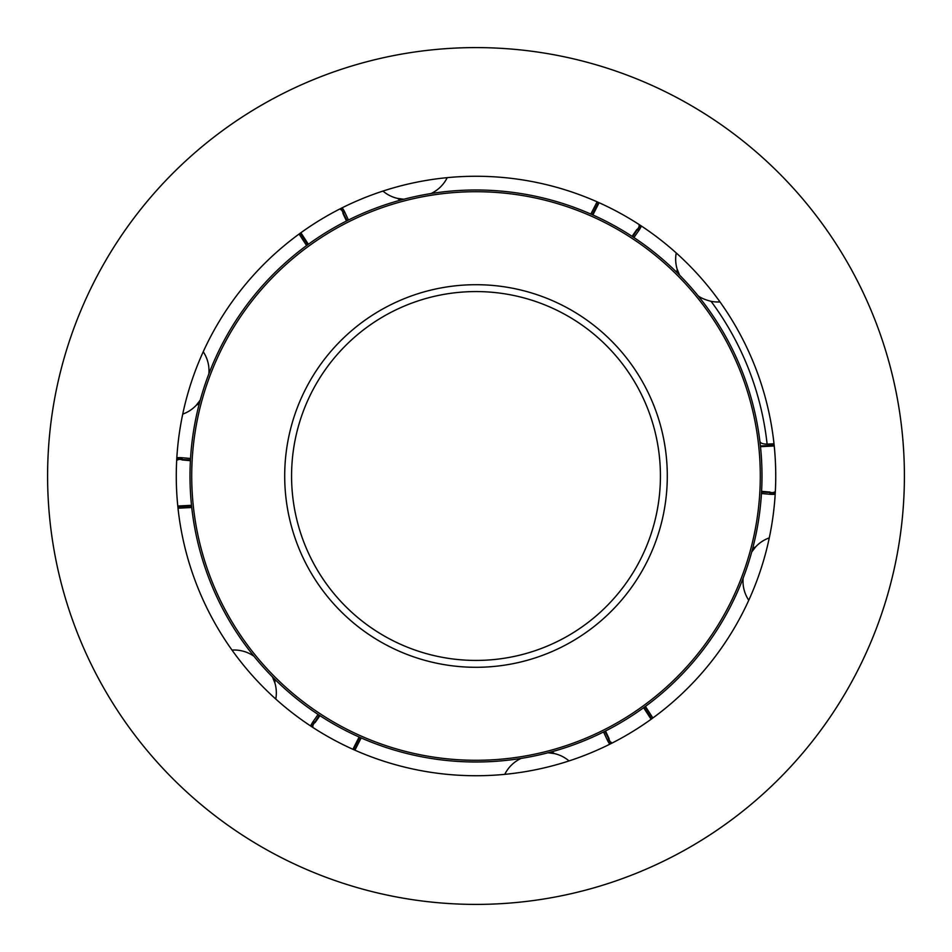<?xml version="1.0" encoding="UTF-8"?>
<svg xmlns="http://www.w3.org/2000/svg" width="952" height="952" viewBox="0 0 952 952"><rect width="100%" height="100%" fill="white"/><g stroke="black" fill="none" stroke-linecap="round" stroke-linejoin="round"><path stroke-width="1.43" d="M719.986 301.915A34.308 34.308 0 0 1 711.061 301.32C705.099 299.785 700.755 297.928 698.054 295.751M759.886 441.312C760.362 443.168 762.778 444.108 767.122 444.144L773.988 443.787M310.614 725.959L311.042 725.091A28.738 28.738 0 0 1 313.256 721.366L318.087 714.452M275.771 699.03A34.308 34.308 0 0 0 274.83 682.774L275.092 679.549M232.014 650.085A34.308 34.308 0 0 1 253.946 656.249M191.745 507.499L178.012 508.213M176.834 457.757L177.798 457.686A28.738 28.738 0 0 1 182.141 457.745L190.543 458.471M182.736 414.108A34.308 34.308 0 0 0 196.338 405.159L199.265 403.779M203.24 351.752A34.308 34.308 0 0 1 208.869 373.827M306.592 245.568L299.106 234.049M342.22 207.786L342.756 208.595A28.738 28.738 0 0 1 344.886 212.379L348.444 220.019M382.966 191.078A34.308 34.308 0 0 0 397.519 198.397L400.173 200.229M447.226 177.655A34.308 34.308 0 0 1 430.923 193.577M590.847 214.069L597.094 201.824M641.386 226.04L640.958 226.909A28.738 28.738 0 0 1 638.744 230.634L633.913 237.548M676.229 252.97A34.308 34.308 0 0 0 677.169 269.226L676.908 272.45M775.166 494.243L774.202 494.314A28.738 28.738 0 0 1 769.859 494.255L761.457 493.529M751.735 551.934L755.662 546.841L752.734 548.221M755.662 546.841A34.308 34.308 0 0 1 769.264 537.892M748.76 600.248A34.308 34.308 0 0 1 743.131 578.173M645.408 706.432L652.893 717.951M609.78 744.214L609.244 743.405A28.738 28.738 0 0 1 607.114 739.621L603.556 731.981M569.034 760.922A34.308 34.308 0 0 0 554.481 753.603L551.827 751.771M504.774 774.345A34.308 34.308 0 0 1 521.077 758.423M361.153 737.931L354.906 750.176M554.481 753.603L548.102 752.758M274.83 682.774L272.367 676.824M196.338 405.159L200.265 400.054M397.519 198.397L403.898 199.242M677.169 269.226L679.633 275.176M485.651 660.176A184.438 184.438 0 0 1 291.824 485.651A184.438 184.438 0 0 1 466.349 291.824A184.438 184.438 0 0 1 660.176 466.349A184.438 184.438 0 0 1 485.651 660.176M461.03 190.388A286.005 286.005 0 0 1 730.827 605.841A286.005 286.005 0 0 1 236.144 631.771A286.005 286.005 0 0 1 461.03 190.388M461.125 192.102A284.279 284.279 0 0 0 237.583 630.831A284.279 284.279 0 0 0 729.303 605.067A284.279 284.279 0 0 0 461.125 192.102M47.6 476A428.4 428.4 0 0 0 690.2 847.006A428.4 428.4 0 0 0 690.2 104.994A428.4 428.4 0 0 0 47.6 476M176.275 476A299.725 299.725 0 0 0 625.869 735.575A299.725 299.725 0 0 0 625.869 216.425A299.725 299.725 0 0 0 176.275 476M711.061 301.32A292.859 292.859 0 0 1 767.122 444.144M774.143 445.25L760.422 445.976M769.859 494.255L769.989 492.791A27.251 27.251 0 0 0 774.107 492.838L774.202 494.314M761.552 492.053L775.261 492.755M651.703 718.831L644.218 707.3M607.114 739.621L608.459 738.99A27.251 27.251 0 0 0 610.47 742.584L609.244 743.405M604.877 731.314L611.113 743.548M353.561 749.569L359.797 737.324M313.256 721.366L314.469 722.211A27.251 27.251 0 0 0 312.363 725.745L311.042 725.091M319.325 715.273L311.851 726.781M177.857 506.75L191.578 506.024M182.141 457.745L182.01 459.209A27.251 27.251 0 0 0 177.893 459.161L177.798 457.686M190.448 459.947L176.739 459.245M300.296 233.169L307.782 244.7M344.886 212.379L343.541 213.01A27.251 27.251 0 0 0 341.53 209.416L342.756 208.595M347.123 220.685L340.887 208.452M598.439 202.431L592.203 214.676M638.744 230.634L637.531 229.789A27.251 27.251 0 0 0 639.637 226.255L640.958 226.909M632.675 236.727L640.149 225.219M465.992 284.969A191.292 191.292 0 0 1 646.444 562.846A191.292 191.292 0 0 1 315.564 580.184A191.292 191.292 0 0 1 465.992 284.969M774.214 445.976L760.493 446.69M761.588 491.327L770.049 492.065M774.059 492.113L775.297 492.029M651.108 719.248L643.623 707.729M605.52 730.993L609.113 738.692M611.077 742.179L611.767 743.214M352.894 749.272L359.13 737.038M319.932 715.666L315.064 722.627M313.018 726.067L312.47 727.185M177.786 506.024L191.507 505.31M190.412 460.673L181.951 459.935M177.941 459.887L176.703 459.971M300.892 232.752L308.377 244.271M346.48 221.007L342.887 213.308M340.923 209.821L340.233 208.785M599.106 202.728L592.87 214.962M632.068 236.334L636.936 229.373M638.982 225.933L639.53 224.815"/></g></svg>
